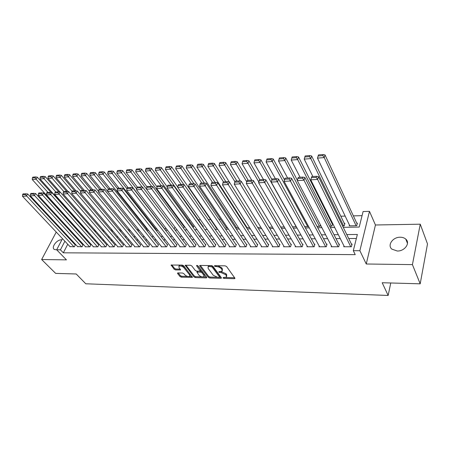 <?xml version="1.0" encoding="UTF-8"?>
<svg xmlns="http://www.w3.org/2000/svg" width="450" height="450" viewBox="0 0 450 450"><rect width="100%" height="100%" fill="white"/><g stroke="black" fill="none" stroke-linecap="round" stroke-linejoin="round"><path stroke-width="0.67" d="M223.048 277.948L224.038 278.404L234.338 278.702L234.872 278.561L234.861 278.1L226.586 266.518L225.124 265.843L214.695 265.663L214.346 266.108L216.697 266.597C218.683 266.76 220.23 267.469 221.333 268.729L222.036 269.702L222.086 271.238L219.088 271.654L218.739 272.087L221.074 272.576L225.658 274.686L226.35 275.636L226.395 277.127L223.397 277.532L223.048 277.948M61.847 239.889L61.262 239.85C56.706 239.631 50.996 247.466 54.304 249.463L56.751 249.874M397.305 251.016C404.685 251.319 410.552 243.045 405.804 239.141C404.37 237.87 402.502 237.234 400.196 237.223C392.856 237.009 387.067 245.205 391.86 249.137L397.305 251.016M177.981 272.914L177.536 273.032L177.581 273.499L180.039 276.553L181.412 277.178L192.437 277.358L183.645 265.748L182.233 265.101L171.112 265.039L174.206 269.308L175.596 269.944L180.568 269.921L179.032 267.564L178.914 266.265C180.478 265.635 182.138 266.102 183.887 267.66L189.658 274.989L189.765 276.233C188.213 276.846 186.57 276.39 184.838 274.86L183.876 273.656L182.492 273.026L177.981 272.914M67.748 244.237L63.326 252.816L60.429 249.806L56.672 249.795L62.488 238.663M420.193 283.821L412.425 264.628L420.249 224.19L427.5 243.939L420.193 283.821L382.185 282.735L388.147 295.459L85.781 283.776L76.207 273.977L55.654 273.392L41.648 259.526L66.442 259.864L56.672 249.795M420.249 224.19L375.441 224.989L366.261 263.993L412.425 264.628M366.261 263.993L359.871 250.706L353.301 250.684L357.356 234.467L346.787 234.574M63.326 252.816L355.241 254.632L353.301 250.684M208.311 277.346L209.717 277.993L220.86 278.314L221.372 278.179L221.355 277.718L212.917 266.271L211.472 265.607L200.188 265.41L199.699 265.545L199.727 266.034L208.311 277.346L208.659 276.418L210.06 277.065L216.782 277.251M206.218 277.892L195.373 277.577L193.989 276.947L185.214 265.286L190.344 265.241L191.768 265.894L195.322 270.501L196.729 271.148L200.329 271.091L196.616 265.793L196.599 265.449L197.933 265.815L206.679 277.301L206.708 277.762L206.218 277.892L206.522 277.093M56.25 232.054L41.648 259.526M183.623 228.352L184.388 226.507L183.921 226.519M193.202 227.678L193.753 226.322L193.281 226.333M202.961 226.952L203.287 226.136L202.804 226.148M329.659 226.17L331.999 226.131L332.696 223.611L332.089 223.622M342.568 225.945L344.233 225.917L344.908 223.369L344.289 223.38M343.974 245.931L343.761 246.757L351.399 246.757L352.074 244.08L351.439 244.08M331.453 245.981L331.239 246.763L338.721 246.757L339.424 244.108L338.794 244.114M319.185 246.026L318.977 246.763L326.306 246.763L327.032 244.142L326.419 244.142M307.17 246.071L306.968 246.769L314.145 246.763L314.887 244.17L314.291 244.17M295.391 246.111L295.194 246.769L302.226 246.769L302.996 244.198L302.406 244.198M283.854 246.15L283.652 246.774L290.548 246.769L291.336 244.226L290.756 244.226M272.537 246.178L272.346 246.774L279.101 246.774L279.906 244.254L279.343 244.254M261.444 246.212L261.253 246.78L267.879 246.774L268.706 244.282L268.149 244.282M250.566 246.24L250.374 246.78L256.877 246.78L257.715 244.311L257.175 244.311M239.889 246.268L239.709 246.78L246.083 246.78L246.938 244.333L246.409 244.333M229.421 246.291L229.241 246.786L235.496 246.786L236.368 244.361L235.845 244.361M219.15 246.313L218.97 246.786L225.112 246.786L225.996 244.384L225.484 244.384M209.064 246.336L208.89 246.791L214.914 246.786L215.814 244.412L215.314 244.412M199.17 246.358L199.001 246.791L204.913 246.791L205.824 244.434L205.329 244.434M189.456 246.375L189.287 246.791L195.092 246.791L196.02 244.457L195.531 244.457M179.916 246.392L179.747 246.797L185.451 246.797L186.39 244.479L185.912 244.485M170.544 246.409L170.381 246.797L175.984 246.797L176.929 244.502L176.462 244.507M161.342 246.426L161.184 246.803L166.68 246.797L167.642 244.524L167.181 244.53M152.303 246.442L152.145 246.803L157.545 246.803L158.518 244.547L158.068 244.553M143.421 246.459L143.263 246.803L148.573 246.803L149.552 244.569L149.107 244.569M134.691 246.471L134.539 246.808L139.753 246.803L140.743 244.592L140.31 244.592M126.107 246.482L125.961 246.808L131.091 246.808L132.086 244.614L131.659 244.614M117.675 246.499L117.529 246.808L122.569 246.808L123.581 244.631L123.159 244.637M109.384 246.51L109.243 246.814L114.199 246.808L115.211 244.654L114.801 244.654M101.233 246.521L101.093 246.814L105.964 246.814L106.987 244.676L106.582 244.676M93.218 246.532L93.077 246.814L97.869 246.814L98.899 244.693L98.499 244.693M85.331 246.538L85.191 246.819L89.904 246.814L90.945 244.71L90.551 244.716M77.574 246.549L82.074 246.819L83.121 244.732L82.733 244.732M356.355 238.477L348.722 238.534M340.29 238.59L335.998 238.624M327.639 238.68L323.544 238.708M315.248 238.764L311.338 238.792M303.114 238.854L299.385 238.877M291.229 238.933L287.668 238.961M279.579 239.018L276.188 239.04M268.161 239.096L264.932 239.119M256.972 239.175L253.901 239.197M245.998 239.254L243.079 239.271M235.243 239.327L232.464 239.349M224.685 239.4L222.047 239.417M214.335 239.473L211.832 239.49M204.176 239.546L201.803 239.563M194.209 239.614L191.964 239.631M184.427 239.681L182.301 239.698M174.819 239.749L172.811 239.766M165.386 239.816L163.496 239.828M156.127 239.878L154.344 239.895M147.032 239.946L145.356 239.957M138.094 240.007L136.519 240.019M129.313 240.069L127.839 240.081M120.684 240.131L119.312 240.137M112.207 240.188L110.925 240.199M103.871 240.249L102.679 240.255M95.681 240.306L94.573 240.311M87.621 240.362L86.603 240.368M79.701 240.418L78.761 240.424M71.91 240.469L71.049 240.474M69.941 246.561L74.368 246.819L75.42 244.749L75.038 244.749M362.064 215.657L353.368 215.876M345.173 216.09L340.813 216.197M329.186 216.495L328.511 216.512M241.369 218.739L240.812 218.756M230.923 219.009L229.77 219.037M220.674 219.268L218.947 219.313M210.617 219.527L208.339 219.583M200.486 219.786L198.349 219.842M190.148 220.05L188.769 220.084M180.006 220.309L179.364 220.326M79.346 222.885L78.981 222.891M76.14 227.942L75.842 228.516M349.419 224.977L349.2 225.833L356.721 225.703L357.373 223.127L356.743 223.138M320.428 224.882L320.006 226.339L317.025 226.395M308.385 226.114L308.256 226.547L304.656 226.609M292.539 226.822L296.319 226.755M280.671 227.025L284.276 226.963M269.049 227.233L272.481 227.171M257.653 227.43L260.921 227.374M246.713 227.093L246.521 227.621L249.598 227.571M236.362 227.295L236.177 227.807L238.5 227.762M226.198 227.498L226.018 227.981L227.621 227.953M216.225 227.689L216.045 228.156L216.951 228.139M174.999 227.138L174.139 228.887M165.713 227.869L165.206 229.044L164.565 229.056M156.589 228.561L156.313 229.196L155.166 229.219M147.628 229.213L145.941 229.382M136.873 229.539L138.566 229.506M127.974 229.691L129.555 229.663M119.228 229.843L120.707 229.821M110.633 229.995L112.016 229.972M102.189 230.141L103.478 230.119M93.887 230.287L95.085 230.265M85.854 230.153L85.719 230.417L86.839 230.411M78.272 230.293L78.131 230.563L78.733 230.552M388.147 295.459L390.763 282.977M62.663 230.546L61.802 230.558M343.243 227.323L359.213 227.064L363.094 211.534L369.478 211.348L359.871 250.706M375.441 224.989L369.478 211.348M64.957 233.944L65.273 233.342M67.798 228.51L68.147 227.841M70.734 222.891L71.032 222.311M64.89 241.211L60.429 249.806M338.316 234.664L334.007 234.709M325.609 234.793L321.491 234.838M313.161 234.922L309.234 234.962M300.977 235.046L297.231 235.086M289.041 235.17L285.469 235.204M277.346 235.288L273.943 235.322M265.882 235.406L262.642 235.44M254.649 235.524L251.567 235.553M243.641 235.637L240.705 235.665M232.841 235.749L230.051 235.778M222.249 235.856L219.606 235.884M211.866 235.963L209.351 235.986M201.673 236.064L199.294 236.093M191.672 236.171L189.422 236.194M181.862 236.273L179.73 236.295M172.226 236.368L170.213 236.391M162.771 236.469L160.869 236.486M153.484 236.559L151.695 236.582M144.36 236.655L142.684 236.672M135.405 236.745L133.824 236.762M126.602 236.841L125.128 236.852M117.956 236.925L116.573 236.942M109.457 237.015L108.169 237.026M101.104 237.099L99.911 237.111M92.891 237.184L91.783 237.195M84.819 237.268L83.801 237.279M76.883 237.347L75.943 237.358M69.075 237.431L68.22 237.437M70.796 231.767L71.736 231.75M78.677 231.638L79.701 231.621M86.692 231.508L87.801 231.486M94.843 231.373L96.041 231.356M103.14 231.238L104.428 231.216M111.578 231.103L112.961 231.081M120.167 230.963L121.646 230.934M128.903 230.816L130.489 230.794M137.801 230.676L139.489 230.648M146.852 230.524L148.652 230.496M156.077 230.377L157.984 230.344M165.465 230.22L167.49 230.186M175.033 230.068L177.171 230.029M184.776 229.905L187.042 229.871M194.704 229.748L197.094 229.708M204.817 229.579L207.349 229.539M215.134 229.41L217.794 229.371M225.647 229.241L228.448 229.196M236.362 229.067L239.316 229.016M247.297 228.887L250.403 228.836M258.452 228.707L261.714 228.651M269.826 228.521L273.251 228.465M281.436 228.33L285.036 228.274M293.287 228.139L297.062 228.077M305.381 227.942L309.341 227.874M317.739 227.739L321.885 227.672M330.351 227.531L334.699 227.464M73.367 224.888L73.069 225.461M70.498 230.406L70.155 231.069M226.671 276.362L226.688 274.691L226.35 275.636M221.209 271.626L226.001 273.741L226.688 274.691M222.368 270.456L222.384 268.746L222.036 269.702M217.828 265.714L221.681 267.778L222.384 268.746M225.596 277.498L234.613 277.751M200.329 265.416L208.659 276.418M219.51 277.329L221.102 277.369M219.167 277.414L219.51 276.992L212.091 266.957L209.683 266.468L208.08 266.906L208.153 268.464L213.261 275.293L217.783 277.374L219.167 277.414M219.583 277.155L219.853 276.053L219.51 276.992M212.074 265.719L219.853 276.053M209.362 265.567L208.44 265.967L208.17 266.833M206.421 276.964L203.321 276.874M201.96 276.834L195.727 276.666L195.373 277.577M185.861 265.162L194.344 276.03L195.727 276.666M200.413 270.866L200.655 269.679L197.449 265.472M198.956 275.209C200.706 276.767 202.382 277.222 203.985 276.581L203.906 275.338L201.926 272.739L200.514 272.093L196.926 272.149L198.956 275.209M204.204 276.002L204.261 274.41L203.906 275.338M200.233 271.153L202.281 271.811L204.261 274.41M189.973 275.687L190.018 274.078L189.658 274.989M181.17 265.084L184.252 266.738L190.018 274.078M179.916 265.061L179.061 265.899M171.782 264.921L174.578 268.403L175.961 269.032L180.276 269.128M178.206 272.919L180.399 275.648L181.772 276.272L187.65 276.435M189.259 276.48L192.133 276.564M357.148 224.01L325.035 154.935L324.225 157.601L356.091 225.709M349.824 225.821L317.475 158.107L318.133 155.97L322.858 155.61L323.184 154.541L318.459 154.912L318.133 155.97M322.858 155.61L324.225 157.601L317.475 158.107M323.184 154.541L325.035 154.935M344.391 246.757L310.759 179.826L317.616 179.432L318.459 176.653L316.558 176.287L311.76 176.58L311.417 177.688L316.221 177.401L316.558 176.287M351.855 244.941L318.459 176.653M350.758 246.757L317.616 179.432L316.221 177.401M311.417 177.688L310.759 179.826M344.689 224.201L311.636 155.97L310.804 158.608L343.614 225.928M312.857 176.513L304.206 159.103L304.83 156.994L309.448 156.639L309.786 155.588L305.168 155.947L304.83 156.994M309.448 156.639L310.804 158.608L304.206 159.103M309.786 155.588L311.636 155.97M332.477 224.393L298.536 156.982L297.681 159.593L331.391 226.142M300.099 177.278L291.229 160.082L291.819 157.995L296.342 157.652L296.685 156.606L292.168 156.954L291.819 157.995M296.342 157.652L297.681 159.593L291.229 160.082M296.685 156.606L298.536 156.982M297.371 180.276L285.727 157.978L284.844 160.56L319.416 226.35M287.618 178.02L278.533 161.032L279.096 158.974L283.517 158.636L283.871 157.601L279.456 157.944L279.096 158.974M283.517 158.636L284.844 160.56L278.533 161.032M283.871 157.601L285.727 157.978M284.518 179.888L273.195 158.946L272.289 161.505L307.676 226.558M275.4 178.751L266.119 161.966L266.653 159.936L270.979 159.598L271.339 158.58L267.019 158.912L266.653 159.936M270.979 159.598L272.289 161.505L266.119 161.966M271.339 158.58L273.195 158.946M331.864 246.763L297.281 180.596L303.981 180.214L304.847 177.463L302.946 177.103L298.254 177.384L297.9 178.481L302.597 178.206L302.946 177.103M339.21 244.918L304.847 177.463M338.096 246.757L303.981 180.214L302.597 178.206M297.9 178.481L297.281 180.596M319.584 246.763L284.102 181.35L290.655 180.973L291.549 178.251L289.642 177.902L285.058 178.178L284.698 179.257L289.282 178.987L289.642 177.902M326.818 244.901L291.549 178.251M325.693 246.763L289.282 178.987M284.698 179.257L284.102 181.35M307.558 246.769L271.226 182.087L277.627 181.721L278.544 179.027L276.643 178.678L272.16 178.948L271.783 180.023L276.272 179.758L276.643 178.678M314.685 244.89L278.544 179.027M313.543 246.763L276.272 179.758M271.783 180.023L271.226 182.087M295.774 246.769L258.626 182.807L264.892 182.447L265.832 179.781L263.925 179.438L259.543 179.702L259.161 180.765L263.548 180.506L263.925 179.438M302.794 244.879L265.832 179.781M301.641 246.769L263.548 180.506M259.161 180.765L258.626 182.807M271.935 179.589L260.933 159.896L260.01 162.428L296.162 226.755M263.436 179.471L253.969 162.883L254.475 160.869L258.711 160.543L259.082 159.531L254.852 159.862L254.475 160.869M258.711 160.543L260.01 162.428L253.969 162.883M259.082 159.531L260.933 159.896M284.226 246.774L246.308 183.51L252.433 183.156L253.401 180.518L251.494 180.186L247.208 180.439L246.814 181.491L251.106 181.237L251.494 180.186M291.139 244.873L253.401 180.518M289.974 246.769L251.106 181.237M246.814 181.491L246.308 183.51M259.808 179.685L248.934 160.824L247.989 163.328L258.829 182.031M251.758 180.231L242.072 163.778L242.556 161.786L246.701 161.466L247.078 160.464L242.938 160.785L242.556 161.786M246.701 161.466L247.989 163.328L242.072 163.778M247.078 160.464L248.934 160.824M272.903 246.774L234.259 184.196L240.249 183.853L241.234 181.243L239.333 180.911L235.136 181.164L234.737 182.205L238.933 181.958L239.333 180.911M279.714 244.868L241.234 181.243M278.539 246.774L238.933 181.958M234.737 182.205L234.259 184.196M248.259 180.377L237.189 161.73L236.222 164.216L246.735 181.817M240.396 181.097L230.434 164.649L230.889 162.686L234.945 162.371L235.333 161.381L231.283 161.696L230.889 162.686M234.945 162.371L236.222 164.216L230.434 164.649M235.333 161.381L237.189 161.73M261.804 246.774L222.463 184.871L228.33 184.534L229.337 181.952L227.43 181.626L223.324 181.868L222.919 182.903L227.025 182.661L227.43 181.626M268.509 244.862L229.337 181.952M267.328 246.774L227.025 182.661M222.919 182.903L222.463 184.871M236.942 181.058L225.686 162.619L224.702 165.083L234.922 181.721M229.264 181.941L219.032 165.504L219.465 163.564L223.436 163.26L223.83 162.276L219.864 162.585L219.465 163.564M223.436 163.26L224.702 165.083L219.032 165.504M223.83 162.276L225.686 162.619M250.914 246.78L210.921 185.529L216.664 185.203L217.688 182.644L215.786 182.323L211.764 182.559L211.354 183.583L215.376 183.347L215.786 182.323M257.529 244.862L217.688 182.644M256.331 246.78L215.376 183.347M211.354 183.583L210.921 185.529M225.855 181.721L214.419 163.491L213.418 165.926L223.476 181.862M247.044 227.616L207.866 166.348L208.277 164.424L212.169 164.126L212.569 163.153L208.682 163.451L208.277 164.424M212.169 164.126L213.418 165.926L207.866 166.348M212.569 163.153L214.419 163.491M240.238 246.78L199.62 186.176L205.245 185.856L206.28 183.319L204.384 183.004L200.447 183.24L200.031 184.247L203.963 184.016L204.384 183.004M246.752 244.868L206.28 183.319M245.548 246.78L203.963 184.016M200.031 184.247L199.62 186.176M214.993 182.368L203.383 164.346L202.371 166.759L212.574 182.514M236.689 227.796L196.926 167.169L197.319 165.268L201.127 164.976L201.538 164.008L197.73 164.306L197.319 165.268M201.127 164.976L202.371 166.759L196.926 167.169M201.538 164.008L203.383 164.346M229.759 246.786L188.556 186.806L194.062 186.491L195.114 183.982L193.219 183.673L189.366 183.904L188.938 184.905L192.797 184.674L193.219 183.673M236.188 244.868L195.114 183.982M234.973 246.786L192.797 184.674M188.938 184.905L188.556 186.806M204.339 183.004L192.572 165.184L191.542 167.574L201.887 183.156M226.519 227.976L186.21 167.974L186.581 166.095L190.311 165.808L190.727 164.852L186.998 165.139L186.581 166.095M190.311 165.808L191.542 167.574L186.21 167.974M190.727 164.852L192.572 165.184M219.482 246.786L177.716 187.425L183.111 187.121L184.179 184.635L178.515 184.551L178.082 185.541L181.856 185.321L182.284 184.326M225.816 244.868L184.179 184.635M224.595 246.786L181.856 185.321M178.082 185.541L177.716 187.425M194.012 183.803L181.98 165.999L180.934 168.373L191.407 183.78M216.54 228.144L175.708 168.761L176.057 166.905L179.713 166.624L180.135 165.673L176.479 165.96L176.057 166.905M179.713 166.624L180.934 168.373L175.708 168.761M180.135 165.673L181.98 165.999M209.391 246.791L167.102 188.032L172.384 187.734L173.469 185.271L167.878 185.186L167.439 186.171L171.141 185.951L171.579 184.967M215.64 244.873L173.469 185.271M214.414 246.786L171.141 185.951M167.439 186.171L167.102 188.032M199.491 246.791L156.696 188.629L161.871 188.331L162.973 185.895L157.461 185.811L157.016 186.784L160.644 186.57L161.083 185.597M205.656 244.879L162.973 185.895M204.418 246.791L160.644 186.57M157.016 186.784L156.696 188.629M189.765 246.791L146.503 189.208L151.577 188.921L152.691 186.508L147.251 186.424L146.801 187.386L150.356 187.178L150.801 186.21M195.846 244.884L152.691 186.508M194.608 246.791L150.356 187.178M146.801 187.386L146.503 189.208M183.893 184.59L171.596 166.804L170.533 169.155L181.136 184.393M177.778 187.121L165.414 169.537L165.741 167.698L169.329 167.422L169.751 166.483L166.168 166.759L165.741 167.698M169.329 167.422L170.533 169.155L165.414 169.537M169.751 166.483L171.596 166.804M203.113 226.581L161.415 167.591L160.341 169.92L171.056 185.001M167.293 186.969L155.317 170.297L155.627 168.474L159.143 168.204L159.576 167.276L156.06 167.546L155.627 168.474M159.143 168.204L160.341 169.92L155.317 170.297M159.576 167.276L161.415 167.591M193.579 226.749L151.431 168.368L150.345 170.668L161.19 185.614M157.005 186.84L145.423 171.039L145.71 169.239L149.158 168.975L149.597 168.053L146.149 168.317L145.71 169.239M149.158 168.975L150.345 170.668L145.423 171.039M149.597 168.053L151.431 168.368M180.219 246.797L136.507 189.782L141.48 189.495L142.605 187.104L137.244 187.02L136.789 187.976L140.271 187.768L140.721 186.812M186.221 244.896L142.605 187.104M184.972 246.797L140.271 187.768M136.789 187.976L136.507 189.782M184.219 226.918L141.638 169.121L140.541 171.405L151.599 186.334M147.032 186.902L135.714 171.771L135.984 169.987L139.365 169.723L139.809 168.812L136.429 169.076L135.984 169.987M139.365 169.723L140.541 171.405L135.714 171.771M139.809 168.812L141.638 169.121M170.848 246.797L126.709 190.344L131.586 190.063L132.722 187.695L127.429 187.611L126.973 188.556L130.388 188.353L130.843 187.403M176.766 244.901L132.722 187.695M175.511 246.797L130.388 188.353M126.973 188.556L126.709 190.344M146.514 189.135L132.036 169.864L130.928 172.131L142.189 187.042M137.273 187.02L126.191 172.485L126.444 170.719L129.763 170.466L130.207 169.56L126.889 169.819L126.444 170.719M129.763 170.466L130.928 172.131L126.191 172.485M130.207 169.56L132.036 169.864M161.64 246.803L117.101 190.89L121.883 190.62L123.03 188.269L117.81 188.184L117.343 189.124L120.696 188.921L121.157 187.987M167.484 244.907L123.03 188.269M166.224 246.797L120.696 188.921M117.343 189.124L117.101 190.89M136.642 188.921L122.614 170.595L121.494 172.839L164.756 229.05M128.019 187.571L116.848 173.188L117.084 171.439L120.341 171.191L120.791 170.291L117.534 170.544L117.084 171.439M120.341 171.191L121.494 172.839L116.848 173.188M120.791 170.291L122.614 170.595M152.595 246.803L107.674 191.43L112.365 191.16L113.524 188.837L108.371 188.752L107.904 189.675L111.189 189.484L111.651 188.556M158.361 244.918L113.524 188.837M157.095 246.803L111.189 189.484M107.904 189.675L107.674 191.43M126.945 188.73L113.366 171.309L112.241 173.537L155.869 229.208M118.935 188.117L107.674 173.88L107.899 172.148L111.094 171.9L111.549 171.011L108.354 171.259L107.899 172.148M111.094 171.9L112.241 173.537L107.674 173.88M111.549 171.011L113.366 171.309M143.702 246.803L98.426 191.959L103.028 191.694L104.198 189.388L99.112 189.304L98.64 190.221L101.863 190.035L102.33 189.112M149.4 244.924L104.198 189.388M148.129 246.803L101.863 190.035M98.64 190.221L98.426 191.959M117.546 188.713L104.293 172.013L103.157 174.218L147.133 229.359M110.014 188.651L98.674 174.555L98.882 172.839L102.021 172.597L102.476 171.714L99.343 171.962L98.882 172.839M102.021 172.597L103.157 174.218L98.674 174.555M102.476 171.714L104.293 172.013M134.972 246.808L89.359 192.476L93.87 192.218L95.051 189.934L90.028 189.849L89.556 190.761L92.717 190.575L93.189 189.658M140.591 244.935L95.051 189.934M139.32 246.803L92.717 190.575M89.556 190.761L89.359 192.476M108.36 188.775L95.383 172.699L94.241 174.887L138.549 229.506M101.256 189.174L89.843 175.219L90.034 173.52L93.111 173.284L93.572 172.412L90.495 172.648L90.034 173.52M93.111 173.284L94.241 174.887L89.843 175.219M93.572 172.412L95.383 172.699M126.388 246.808L80.454 192.982L84.887 192.729L86.074 190.468L81.112 190.384L80.634 191.284L83.739 191.104L84.218 190.198L72.647 176.513L72.816 174.847L75.78 174.617L76.247 173.756L73.282 173.987L72.816 174.847M131.94 244.946L86.074 190.468M130.657 246.808L83.739 191.104M80.634 191.284L80.454 192.982M99.675 189.27L86.642 173.379L85.483 175.545L98.505 191.334M92.655 189.692L81.169 175.871L81.343 174.189L84.369 173.959L84.831 173.093L81.81 173.323L81.343 174.189M84.369 173.959L85.483 175.545L81.169 175.871M84.831 173.093L86.642 173.379M117.945 246.808L71.719 193.483L76.067 193.236L77.259 190.991L72.366 190.907L71.882 191.801L74.931 191.621L75.409 190.721M123.429 244.952L77.259 190.991M122.147 246.808L74.931 191.621M71.882 191.801L71.719 193.483M91.17 189.782L78.052 174.043L76.888 176.192L89.499 191.244M75.78 174.617L76.888 176.192L72.647 176.513M76.247 173.756L78.052 174.043M82.811 190.277L69.615 174.696L68.445 176.828L80.679 191.205M75.999 190.806L64.282 177.143L64.434 175.489L67.348 175.269L67.821 174.414L64.901 174.639L64.434 175.489M67.348 175.269L68.445 176.828L64.282 177.143M67.821 174.414L69.615 174.696M74.593 190.772L61.329 175.337L60.154 177.452L72.135 191.329M67.939 191.407L56.064 177.756L56.199 176.124L59.068 175.905L59.541 175.056L56.678 175.281L56.199 176.124M59.068 175.905L60.154 177.452L56.064 177.756M59.541 175.056L61.329 175.337M109.654 246.814L63.141 193.972L67.41 193.731L68.608 191.503L63.776 191.419L63.292 192.308L66.279 192.127L66.763 191.239M115.065 244.963L68.608 191.503M113.782 246.808L66.279 192.127M63.292 192.308L63.141 193.972M101.492 246.814L54.714 194.456L58.905 194.214L60.12 192.009L55.339 191.925L54.855 192.803L57.791 192.628L58.275 191.751M106.841 244.974L60.12 192.009M105.553 246.814L57.791 192.628M54.855 192.803L54.714 194.456M93.471 246.814L46.446 194.929L50.563 194.692L51.778 192.504L47.059 192.42L46.569 193.292L49.455 193.123L49.939 192.246M98.758 244.986L51.778 192.504M97.464 246.814L49.455 193.123M46.569 193.292L46.446 194.929M66.521 191.256L53.19 175.967L52.009 178.065L63.748 191.464M60.019 191.993L47.992 178.363L48.116 176.749L50.929 176.529L51.401 175.691L48.589 175.911L48.116 176.749M50.929 176.529L52.009 178.065L47.992 178.363M51.401 175.691L53.19 175.967M85.584 246.819L38.323 195.39L42.362 195.159L43.588 192.994L38.925 192.904L38.436 193.77L41.265 193.601L41.754 192.735M90.804 244.997L43.588 192.994M89.511 246.814L41.265 193.601M38.436 193.77L38.323 195.39M58.646 191.801L45.197 176.586L44.004 178.667L55.766 191.897M86.096 230.422L40.056 178.959L40.168 177.356L42.936 177.143L43.414 176.316L40.646 176.529L40.168 177.356M42.936 177.143L44.004 178.667L40.056 178.959M43.414 176.316L45.197 176.586M77.822 246.819L30.341 195.846L34.312 195.621L35.544 193.472L30.938 193.382L30.442 194.243L33.221 194.079L33.716 193.219M82.98 245.002L35.544 193.472M81.686 246.819L33.221 194.079M30.442 194.243L30.341 195.846M50.957 192.392L37.333 177.193L36.141 179.257L47.947 192.364M78.508 230.558L32.259 179.55L32.361 177.958L35.078 177.75L35.556 176.923L32.839 177.137L32.361 177.958M35.078 177.75L36.141 179.257L32.259 179.55M35.556 176.923L37.333 177.193M70.189 246.819L22.5 196.296L26.404 196.071L27.636 193.939L23.085 193.854L22.59 194.704L25.324 194.541L25.819 193.691M75.285 245.014L27.636 193.939M73.991 246.819L25.324 194.541M22.59 194.704L22.5 196.296M224.347 277.554L224.038 278.404M215.691 265.68L215.364 266.574M220.061 271.676L219.746 272.548M226.001 273.741L225.658 274.686M221.417 271.631L221.074 272.576M221.681 267.778L221.333 268.729M217.029 265.702L216.697 266.597M234.653 277.802L234.338 278.702M199.963 265.427L199.727 266.034M221.169 277.464L220.86 278.314M210.06 277.065L209.717 277.993M212.445 266.012L212.091 266.957M211.416 265.607L211.084 266.496M210.021 265.584L209.683 266.468M194.344 276.03L193.989 276.947M185.49 265.174L185.254 265.781M200.655 269.679L200.301 270.613M196.785 265.365L196.616 265.793M202.281 271.811L201.926 272.739M200.869 271.164L200.514 272.093M197.73 271.17L197.404 272.019M184.252 266.738L183.887 267.66M180.416 269.303L180.118 270.045M175.961 269.032L175.596 269.944M174.578 268.403L174.206 269.308M171.411 264.926L171.163 265.528M192.263 276.727L191.97 277.481M181.772 276.272L181.412 277.178M180.399 275.648L180.039 276.553M177.817 272.919L177.581 273.499M405.804 239.141L407.486 243.366M208.44 265.967L208.08 266.906M197.286 271.226L196.926 272.149M179.286 265.348L178.914 266.265"/></g></svg>
